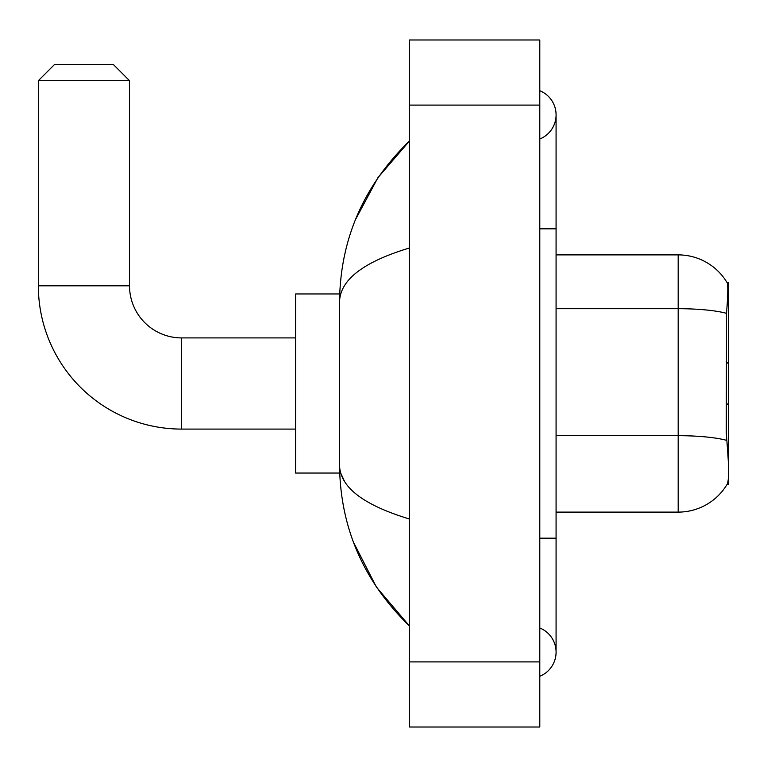 <?xml version="1.0" encoding="UTF-8"?>
<svg xmlns="http://www.w3.org/2000/svg" width="767" height="767" viewBox="0 0 767 767"><rect width="100%" height="100%" fill="white"/><g stroke="black" fill="none" stroke-linecap="round" stroke-linejoin="round"><path stroke-width="1.15" d="M727.049 484.437L727.337 483.958A56.979 56.979 0 0 1 678.181 512.116A56.979 56.979 0 0 0 727.049 484.437L728.65 484.437L728.65 282.563L727.174 282.764A56.979 56.979 0 0 0 678.181 254.884L556.075 254.884M727.337 483.958C728.976 479.711 728.976 467.391 727.337 446.998L726.291 432.847L726.522 313.358C727.931 295.65 728.151 285.449 727.174 282.764A56.979 56.979 0 0 0 678.181 254.884L678.181 308.698L556.075 308.698M726.694 440.392A56.979 9.894 180 0 0 678.181 435.685L678.181 512.116L556.075 512.116M295.583 429.089L181.616 429.089L181.616 337.911A52.098 52.098 0 0 1 129.518 285.813L129.518 80.679L38.35 80.679L54.63 64.399L113.238 64.399L129.518 80.679M181.616 429.089A143.266 143.266 0 0 1 38.35 285.813L38.35 80.679M295.583 337.911L181.616 337.911A52.098 52.098 0 0 1 129.518 285.813L38.35 285.813M339.685 293.953L295.583 293.953L295.583 473.047L339.685 473.047M539.795 676.283A26.049 26.049 0 0 0 539.795 627.981A26.049 26.049 0 0 1 539.795 676.283A26.049 26.049 0 0 0 556.075 652.132A26.049 26.049 0 0 1 539.795 676.283M539.795 90.717A26.049 26.049 0 0 1 539.795 139.019A26.049 26.049 0 0 0 539.795 90.717A26.049 26.049 0 0 1 556.075 114.868A26.049 26.049 0 0 0 539.795 90.717M409.549 247.962C363.5 261.844 340.165 279.782 339.541 301.767L339.541 465.233C340.059 487.15 363.395 505.079 409.549 519.038M409.549 727.02L539.795 727.02L539.795 39.98L409.549 39.98L409.549 727.02M339.541 301.767C340.241 239.16 363.577 185.547 409.549 140.917L377.949 177.637L355.389 219.813M353.424 542.096L376.386 587.043L409.549 626.083C363.577 581.453 340.241 527.83 339.541 465.233M344.431 481.187L340.701 473.047M727.193 304.413L728.65 304.413M726.522 313.358A56.979 9.894 180 0 0 678.181 308.698L678.181 435.685L556.075 435.685M539.795 538.166L556.075 538.166L556.075 114.868M539.795 228.834L556.075 228.834M409.549 661.902L539.795 661.902M409.549 105.098L539.795 105.098M728.65 403.039L726.291 405.398M728.65 363.961L726.291 361.602M556.075 538.166L556.075 652.132M409.549 140.917L403.883 146.392M409.549 626.083L403.883 620.608"/></g></svg>
